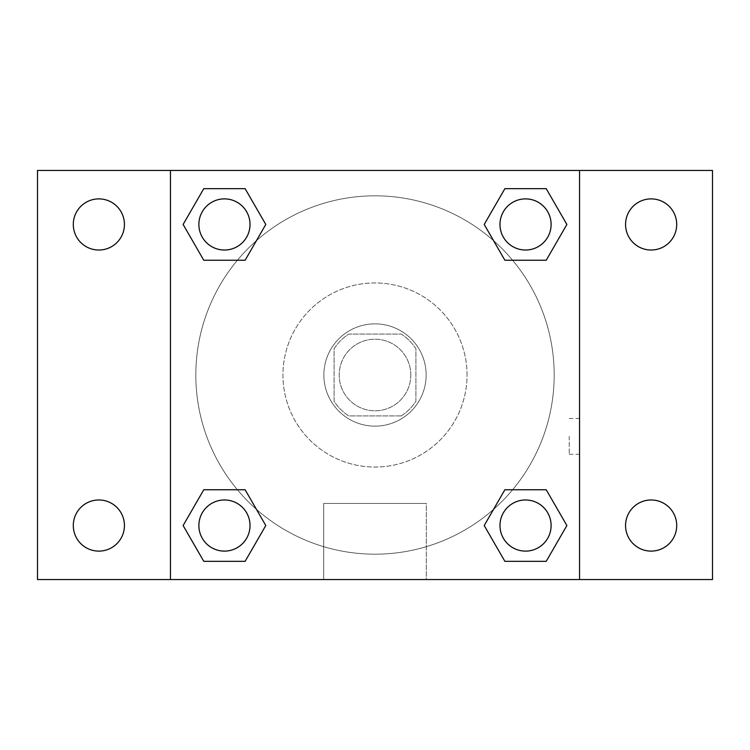 <?xml version="1.0" encoding="UTF-8"?>
<svg xmlns="http://www.w3.org/2000/svg" width="750" height="750" viewBox="0 0 750 750"><rect width="100%" height="100%" fill="white"/><g stroke="black" fill="none" stroke-linecap="round" stroke-linejoin="round"><path stroke-width="0.56" stroke-dasharray="3.75 2.81" d="M410.794 375A35.794 35.794 0 0 0 357.103 343.997A35.794 35.794 0 0 0 357.103 406.003A35.794 35.794 0 0 0 410.794 375A35.794 35.794 0 0 0 357.103 343.997A35.794 35.794 0 0 0 357.103 406.003A35.794 35.794 0 0 0 410.794 375M401.241 415.912L348.759 415.912A48.6 48.6 0 0 1 334.088 401.241L334.088 348.759A48.6 48.6 0 0 1 348.759 334.088L401.241 334.088A48.6 48.6 0 0 1 415.912 348.759L415.912 401.241A48.6 48.6 0 0 1 401.241 415.912L348.759 415.912A48.6 48.6 0 0 1 334.088 401.241L334.088 348.759A48.6 48.6 0 0 1 348.759 334.088L401.241 334.088A48.6 48.6 0 0 1 415.912 348.759L415.912 401.241A48.6 48.6 0 0 1 401.241 415.912M375 323.859A51.141 51.141 0 0 1 419.288 400.566A51.141 51.141 0 0 1 330.712 400.566A51.141 51.141 0 0 1 375 323.859A51.141 51.141 0 0 0 323.859 375A51.141 51.141 0 0 0 375 426.141A51.141 51.141 0 0 0 426.141 375A51.141 51.141 0 0 0 375 323.859M467.044 375A92.044 92.044 0 0 0 328.978 295.284A92.044 92.044 0 0 0 328.978 454.716A92.044 92.044 0 0 0 467.044 375A92.044 92.044 0 0 0 328.978 295.284A92.044 92.044 0 0 0 328.978 454.716A92.044 92.044 0 0 0 467.044 375M98.859 551.109A25.566 25.566 0 0 0 121.003 512.766A25.566 25.566 0 0 0 76.725 512.766A25.566 25.566 0 0 0 98.859 551.109M651.141 551.109A25.566 25.566 0 0 0 673.275 512.766A25.566 25.566 0 0 0 628.997 512.766A25.566 25.566 0 0 0 651.141 551.109M651.141 250.022A25.566 25.566 0 0 0 673.275 211.669A25.566 25.566 0 0 0 628.997 211.669A25.566 25.566 0 0 0 651.141 250.022M98.859 250.022A25.566 25.566 0 0 0 121.003 211.669A25.566 25.566 0 0 0 76.725 211.669A25.566 25.566 0 0 0 98.859 250.022M37.5 170.456L712.5 170.456L712.5 579.544L37.5 579.544L37.5 170.456M170.456 170.456L579.544 170.456L579.544 579.544L170.456 579.544L170.456 170.456L579.544 170.456L579.544 579.544L170.456 579.544L170.456 170.456L170.456 579.544M392.897 170.456L357.103 170.475L392.897 170.456M426.3 579.544L323.7 579.544L426.3 579.544L323.7 579.544L426.3 579.544L426.3 503.456L323.7 503.456L426.3 503.456L323.7 503.456L426.3 503.456L426.3 579.544M554.184 375A179.184 179.184 0 0 0 285.413 219.825A179.184 179.184 0 0 0 285.413 530.175A179.184 179.184 0 0 0 554.184 375A179.184 179.184 0 0 0 285.413 219.825A179.184 179.184 0 0 0 285.413 530.175A179.184 179.184 0 0 0 554.184 375M250.022 525.544A25.566 25.566 0 0 0 211.669 503.4A25.566 25.566 0 0 0 211.669 547.688A25.566 25.566 0 0 0 250.022 525.544A25.566 25.566 0 0 0 211.669 503.4A25.566 25.566 0 0 0 211.669 547.688A25.566 25.566 0 0 0 250.022 525.544A25.566 25.566 0 0 0 211.669 503.4A25.566 25.566 0 0 0 211.669 547.688A25.566 25.566 0 0 0 250.022 525.544M551.109 224.456A25.566 25.566 0 0 0 512.766 202.312A25.566 25.566 0 0 0 512.766 246.6A25.566 25.566 0 0 0 551.109 224.456A25.566 25.566 0 0 0 512.766 202.312A25.566 25.566 0 0 0 512.766 246.6A25.566 25.566 0 0 0 551.109 224.456A25.566 25.566 0 0 0 512.766 202.312A25.566 25.566 0 0 0 512.766 246.6A25.566 25.566 0 0 0 551.109 224.456M250.022 224.456A25.566 25.566 0 0 0 211.669 202.312A25.566 25.566 0 0 0 211.669 246.6A25.566 25.566 0 0 0 250.022 224.456A25.566 25.566 0 0 0 211.669 202.312A25.566 25.566 0 0 0 211.669 246.6A25.566 25.566 0 0 0 250.022 224.456A25.566 25.566 0 0 0 211.669 202.312A25.566 25.566 0 0 0 211.669 246.6A25.566 25.566 0 0 0 250.022 224.456M499.978 525.544A25.566 25.566 0 0 1 538.331 503.4A25.566 25.566 0 0 1 538.331 547.688A25.566 25.566 0 0 1 499.978 525.544A25.566 25.566 0 0 1 538.331 503.4A25.566 25.566 0 0 1 538.331 547.688A25.566 25.566 0 0 1 499.978 525.544M170.456 436.359L170.456 454.266L170.456 436.359M579.544 436.359L579.544 454.266L579.544 436.359M569.241 436.359L569.241 454.266L569.241 436.359M170.475 436.359L170.475 454.266L170.475 436.359M579.544 170.456L579.544 579.544M203.784 561.337L183.122 525.544L203.784 489.75L183.122 525.544L203.784 561.337M245.119 489.75L265.791 525.544L245.119 561.337L265.791 525.544L245.119 489.75M504.881 260.25L484.209 224.456L504.881 188.663L484.209 224.456L504.881 260.25M546.216 188.663L566.878 224.456L546.216 260.25L566.878 224.456L546.216 188.663M203.784 260.25L183.122 224.456L203.784 188.663L183.122 224.456L203.784 260.25M245.119 188.663L265.791 224.456L245.119 260.25L265.791 224.456L245.119 188.663M504.881 561.337L484.209 525.544L504.881 489.75L484.209 525.544L504.881 561.337M546.216 489.75L566.878 525.544L546.216 561.337L566.878 525.544L546.216 489.75M579.525 436.359L579.525 454.266L579.525 436.359M551.109 525.544A25.566 25.566 0 0 0 512.766 503.4A25.566 25.566 0 0 0 512.766 547.688A25.566 25.566 0 0 0 551.109 525.544M569.241 454.266L579.525 454.266M569.241 418.463L579.525 418.463M323.7 503.456L323.7 579.544L323.7 503.456"/><path stroke-width="1.12" d="M37.5 170.456L712.5 170.456L712.5 579.544L37.5 579.544L37.5 170.456M651.141 198.891A25.566 25.566 0 0 1 676.706 224.456A25.566 25.566 0 0 1 651.141 250.022A25.566 25.566 0 0 1 625.566 224.456A25.566 25.566 0 0 1 651.141 198.891M651.141 499.978A25.566 25.566 0 0 1 676.706 525.544A25.566 25.566 0 0 1 651.141 551.109A25.566 25.566 0 0 1 625.566 525.544A25.566 25.566 0 0 1 651.141 499.978M98.859 499.978A25.566 25.566 0 0 1 124.434 525.544A25.566 25.566 0 0 1 98.859 551.109A25.566 25.566 0 0 1 73.294 525.544A25.566 25.566 0 0 1 98.859 499.978M98.859 198.891A25.566 25.566 0 0 1 124.434 224.456A25.566 25.566 0 0 1 98.859 250.022A25.566 25.566 0 0 1 73.294 224.456A25.566 25.566 0 0 1 98.859 198.891M203.784 489.75L245.119 489.75L265.791 525.544L245.119 561.337L203.784 561.337L183.122 525.544L203.784 489.75L245.119 489.75L203.784 489.75M504.881 188.663L546.216 188.663L566.878 224.456L546.216 260.25L504.881 260.25L484.209 224.456L504.881 188.663L546.216 188.663L504.881 188.663M170.456 579.544L170.456 170.456M579.544 170.456L579.544 579.544M203.784 188.663L245.119 188.663L265.791 224.456L245.119 260.25L203.784 260.25L183.122 224.456L203.784 188.663L245.119 188.663L203.784 188.663M504.881 489.75L546.216 489.75L566.878 525.544L546.216 561.337L504.881 561.337L484.209 525.544L504.881 489.75L546.216 489.75L504.881 489.75M546.216 561.337L504.881 561.337L546.216 561.337M551.109 525.544A25.566 25.566 0 0 0 512.766 503.4A25.566 25.566 0 0 0 512.766 547.688A25.566 25.566 0 0 0 551.109 525.544M245.119 561.337L203.784 561.337L245.119 561.337M250.022 525.544A25.566 25.566 0 0 0 211.669 503.4A25.566 25.566 0 0 0 211.669 547.688A25.566 25.566 0 0 0 250.022 525.544M546.216 260.25L504.881 260.25L546.216 260.25M551.109 224.456A25.566 25.566 0 0 0 512.766 202.312A25.566 25.566 0 0 0 512.766 246.6A25.566 25.566 0 0 0 551.109 224.456M245.119 260.25L203.784 260.25L245.119 260.25M250.022 224.456A25.566 25.566 0 0 0 211.669 202.312A25.566 25.566 0 0 0 211.669 246.6A25.566 25.566 0 0 0 250.022 224.456"/></g></svg>
